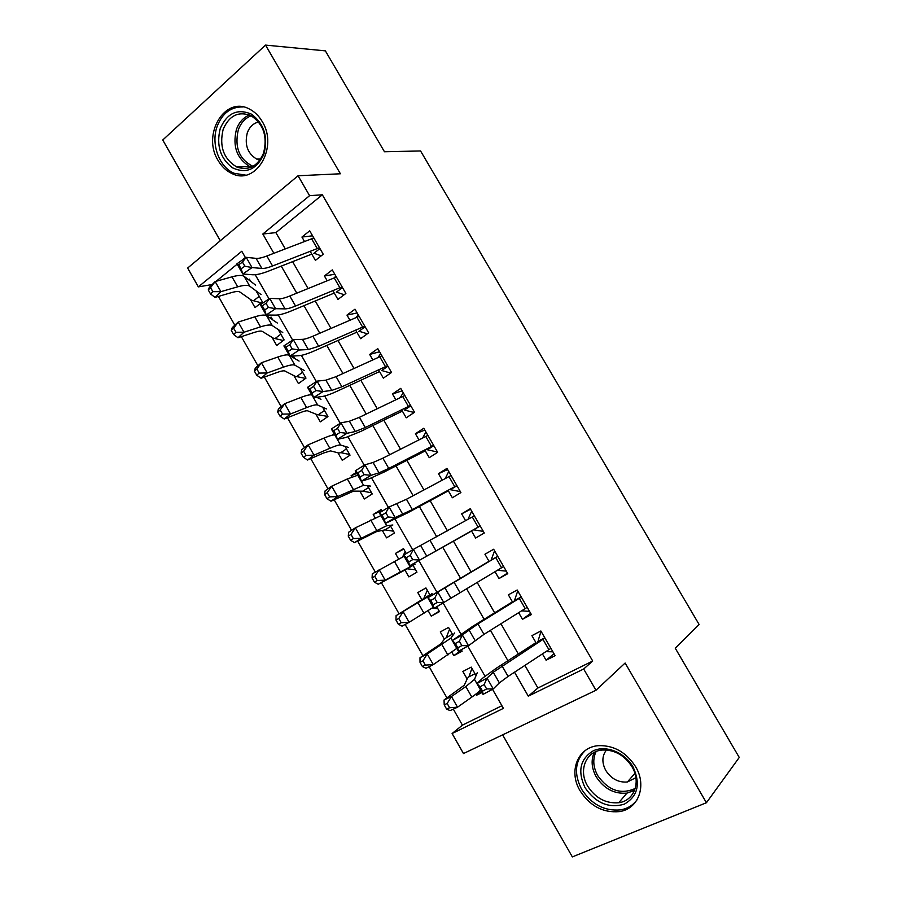 <?xml version="1.0" encoding="UTF-8"?>
<svg xmlns="http://www.w3.org/2000/svg" width="902" height="902" viewBox="0 0 902 902"><rect width="100%" height="100%" fill="white"/><g stroke="black" fill="none" stroke-linecap="round" stroke-linejoin="round"><path stroke-width="1.35" d="M218.115 160.477C221.689 166.611 226.323 170.974 232.006 173.556C255.661 185.857 278.662 147.59 262.223 121.544C258.908 115.907 254.691 111.769 249.572 109.131C224.936 95.262 201.62 134.68 218.115 160.477M580.065 790.761C589.976 806.038 603.032 812.984 619.246 811.62C638.402 809.195 647.219 785.71 635.583 766.677C626.326 752.392 614.127 745.39 598.996 745.638C578.024 746.585 568.068 771.109 580.065 790.761M212.162 284.547L198.35 286.881L187.65 268.041L298.055 175.755L309.589 195.678L262.82 234.024L273.881 253.282M502.617 734.859L572.342 856.9L706.424 802.735L739.257 757.454L675.271 648.234L699.106 624.488L420.569 150.961L384.455 151.75L325.363 50.862L265.515 45.1L162.743 140.013L220.302 240.744M524.908 665.417L537.908 688.012L592.715 661.031L583.662 669.002L595.974 690.255L463.481 753.553L452.105 733.529L503.417 708.363L492.515 689.297M453.311 709.119L462.433 725.152L452.105 733.529M218.442 296.42L234.824 325.205M241.33 336.638L257.927 365.795M264.342 377.081L281.142 406.599M287.479 417.727L304.493 447.618M310.75 458.611L327.967 488.861M334.135 499.697L351.566 530.331M357.643 541.02L375.3 572.026M381.287 582.557L399.101 613.867M405.133 624.466L422.97 655.799M429.16 666.679L446.975 697.968M310.153 251.275L315.407 260.374L323.243 254.251L309.713 230.833L301.945 237.046L304.504 241.477M332.838 290.591L337.934 299.43L345.883 293.454L332.286 269.901L324.404 275.978L327.155 280.736M355.636 330.109L360.586 338.678L368.647 332.849L354.982 309.183L346.977 315.102L349.931 320.21M378.558 369.843L383.35 378.141L391.536 372.47L377.791 348.668L369.673 354.441L372.819 359.887M401.604 409.779L406.227 417.806L414.537 412.282L400.725 388.367L392.483 393.982L395.831 399.778M424.763 449.929L429.239 457.675L437.662 452.319L423.771 428.27L415.416 433.727L418.968 439.872M448.057 490.293L452.364 497.757L460.911 492.56L446.941 468.386L438.473 473.685L442.228 480.191M471.464 530.872L475.613 538.054L484.284 533.014L470.246 508.717L461.644 513.858L465.601 520.713M495.006 571.676L498.975 578.565L507.77 573.683L493.665 549.25L484.938 554.234L489.109 561.45M518.661 612.683L522.472 619.291L531.391 614.566L517.207 590.009L508.367 594.824L512.742 602.412M481.375 691.439L476.459 695.295L475.816 694.168M476.064 675.575L471.239 667.119L462.861 671.471L467.146 678.981M461.542 650.162L453.807 655.63L451.913 652.315M452.996 635.222L448.531 627.431L440.277 631.93L444.404 639.168M439.218 611.128L431.269 616.167L428.146 610.699M430.04 595.083L425.947 587.935L417.806 592.591L421.786 599.548M403.735 549.081L395.448 553.445L398.616 558.992M404.897 569.974L408.854 576.908L416.95 572.195L412.902 565.103M381.704 510.555L373.214 514.512L375.142 517.883M382.471 530.714L386.541 537.851L394.535 532.981L390.149 525.325M356.775 473.449L351.081 475.76L351.78 476.989M360.169 491.658L364.352 498.986L372.222 493.969L367.52 485.75M337.968 452.804L342.264 460.324L350.032 455.16L345.004 446.377M315.892 414.142L320.3 421.854L327.945 416.544L322.612 407.208M293.928 375.683L298.438 383.575L305.981 378.13L300.332 368.242M272.066 337.404L276.688 345.5L284.119 339.907L278.166 329.478M462.433 725.152L501.907 705.725M245.355 257.498L241.68 260.486M237.158 264.173L216.164 281.277M481.995 692.51L476.459 695.295M453.807 655.63L462.14 651.221L461.272 649.711M431.269 616.167L439.488 611.601L436.76 606.832M406.295 553.569L403.487 548.641L395.448 553.445M382.087 511.22L381.129 509.551L373.214 514.512M356.2 472.422L351.081 475.76M334.112 433.783L331.947 435.26M294.774 358.534L293.342 356.031M272.641 319.815L271.062 317.064L269.901 317.955M250.316 299.329L255.04 307.605L262.369 301.866L256.112 290.906M250.609 281.3L249.38 279.146L248.602 279.767M592.715 661.031L322.33 194.787L275.888 232.615L285.257 248.896M292.598 261.659L308.067 288.539M315.226 300.975L331 328.396M337.968 340.505L354.046 368.456M360.823 380.238L377.228 408.73M383.801 420.174L400.522 449.23M406.903 460.324L423.94 489.933M430.13 500.689L447.493 530.872M453.48 541.279L471.07 571.857M477.113 582.342L494.646 612.808M500.948 623.767L518.334 653.995M542.452 653.927L546.093 660.23L555.136 655.675L540.873 630.983L531.909 635.639L536.498 643.588M298.055 175.755L340.404 173.782L265.515 45.1M322.33 194.787L309.589 195.678M706.424 802.735L625.12 663.026L595.974 690.255M245.536 257.803L241.792 251.263L198.35 286.881M484.994 676.173L467.788 646.114M460.866 634.016L443.209 603.167M436.872 592.084L418.956 560.785M412.676 549.825L395.189 519.259M388.401 507.409L371.545 477.947M364.261 465.24L348.025 436.872M340.257 423.286L324.641 396.001M316.377 381.58L301.369 355.365M292.631 340.088L278.233 314.933M269.022 298.833L255.221 274.727M514.523 672.216L528.29 696.164L583.662 669.002M281.255 266.124L296.781 293.15M303.963 305.665L319.804 333.233M326.795 345.41L342.952 373.529M349.75 385.368L366.223 414.029M372.83 425.541L389.619 454.755M396.023 465.928L413.139 495.705M419.351 506.518L436.782 536.87M442.792 547.345L460.46 578.092M466.526 588.645L484.137 619.302M490.462 630.318L507.927 660.715M537.908 688.012L528.29 696.164M275.888 232.615L262.82 234.024M554.031 653.758L546.093 660.23M530.68 613.337L522.472 619.291M507.454 573.131L498.975 578.565M470.54 509.224L461.644 513.858M447.618 469.559L438.473 473.685M424.831 430.096L415.416 433.727M402.145 390.837L392.483 393.982M379.584 351.78L369.673 354.441M357.136 312.926L346.977 315.102M334.811 274.276L324.404 275.978M312.588 235.817L301.945 237.046M545.947 651.639L552.903 651.796M538.246 640.397L540.873 631.727M550.908 648.346L508.097 676.421L499.37 682.882L493.236 688.914L483.055 694.371L476.887 683.581L483.258 677.661L496.483 668.111L535.935 642.619M544.977 638.075L493.27 672.238L487.035 678.09L493.236 688.914L486.629 688.936L484.148 684.584L480.067 686.794L482.547 691.135L486.629 688.936M544.808 637.793L537.806 641.39M480.067 686.794L476.887 683.581L487.035 678.09L484.148 684.584M482.547 691.135L483.055 694.371M475.004 673.715L468.916 676.85L471.926 668.337M468.916 676.85L467.495 678.225L464.293 685.204L444.055 699.986L451.451 696.536L465.827 686.557L474.497 679.375L477.293 672.621M447.166 703.47L444.201 704.845L446.625 709.107L449.591 707.743L447.166 703.47L451.451 696.536L457.528 707.202L471.836 697.088C477.045 693.39 479.909 690.943 480.405 689.737M449.591 707.743L457.528 707.202L450.087 710.596L446.625 709.107M444.201 704.845L444.055 699.986M633.024 766.903C640.848 783.917 637.906 796.353 624.218 804.212C608.715 808.553 595.67 803.051 585.06 787.728C577.348 771.176 580.121 758.853 593.381 750.746C606.02 744.883 624.736 752.369 633.024 766.903M587.63 786.07C595.5 798.18 605.862 803.727 618.727 802.724C634.185 800.886 641.322 782.034 631.998 766.79C624.556 755.312 614.747 749.731 602.559 750.024C585.962 750.926 578.081 770.432 587.63 786.07M606.471 750.002C601.95 755.865 601.724 762.686 605.772 770.443C611.229 778.821 618.434 782.677 627.386 782L635.899 777.648M585.127 750.622C574.957 760.961 573.773 773.837 581.587 789.239C591.419 804.37 604.363 811.259 620.441 809.895C627.51 808.677 633.069 805.283 637.116 799.724M263.891 154.219C256.642 169.52 246.212 174.075 232.592 167.862C220.223 158.436 216.119 145.301 220.268 128.434C227.169 113.009 237.553 108.251 251.444 114.159C264.173 123.698 268.322 137.048 263.891 154.219M223.155 129.381C219.107 146.451 223.64 158.989 236.741 167.005C248.648 171.064 257.577 166.464 263.508 153.227C267.759 136.54 263.531 123.991 250.824 115.569C238.353 110.969 229.131 115.58 223.155 129.381M258.637 122.018C253.349 123.236 249.572 126.832 247.306 132.808C244.408 144.692 247.531 153.453 256.698 159.09L259.923 160.082M243.134 106.943C230.957 106.661 222.275 113.19 217.089 126.551C210.73 144.049 219.13 167.118 234.092 173.263L245.592 175.135M521.593 610.857L529.542 611.364M514.76 599.706L517.579 591.408M527.208 607.328L483.968 634.365L468.51 645.719L458.43 651.278L452.285 640.544L472.58 626.428L512.415 601.848M521.3 597.101L477.959 623.891L462.354 634.952L468.51 645.719L461.847 645.595L459.366 641.277L455.33 643.521L457.799 647.828L461.847 645.595M521.209 596.944L514.309 600.676M452.376 634.14L444.855 638.582L440.74 643.938L420.005 657.705L427.232 654.006L450.899 638.109L452.297 640.544L462.354 634.952L459.366 641.277M452.285 640.544L455.33 643.521M457.799 647.828L458.43 651.278M497.78 570.289L506.304 571.135M491.398 559.24L494.409 551.291M503.632 566.524L433.93 608.433L427.83 597.755L489.019 561.292M497.757 556.354L437.797 592.062L443.919 602.761L437.188 602.491L434.73 598.195L430.728 600.484L433.185 604.78L437.188 602.491M497.735 556.308L490.925 560.165M429.859 594.768L396.091 615.66L427.435 597.056L427.841 597.755L437.797 592.062L434.73 598.195M427.83 597.755L430.728 600.484M433.185 604.78L433.93 608.433M482.874 531.312L474.508 529.981M468.161 518.977L471.678 511.197M480.191 525.934L409.576 565.813L471.543 531.019M474.351 515.82L413.375 549.408L419.475 560.052L412.676 559.635L410.23 555.361L406.261 557.684L408.707 561.957L412.676 559.635M408.707 561.957L409.576 565.813L403.51 555.204L413.375 549.408L410.23 555.361M473.471 529.925L480.214 525.967M403.51 555.204L406.261 557.684M445.205 478.59L448.745 471.498M459.885 491.511L451.361 489.865M456.863 485.558L412.361 509.585L395.155 517.579L385.357 523.442L407.501 512.934L448.362 490.835M451.056 475.489L406.441 499.28L389.1 506.992L395.155 517.579L388.3 517.015L385.864 512.776L381.941 515.132L384.365 519.383L388.3 517.015M384.365 519.383L385.357 523.442L379.314 512.877L389.1 506.992L385.864 512.776M450.312 489.786L456.953 485.716M379.314 512.877L381.941 515.132M446.366 637.387L449.557 629.213M422.914 660.85L420.016 662.327L422.429 666.567L425.338 665.101L422.914 660.85L427.232 654.006L433.276 664.616L456.784 648.414M450.899 638.109L454.619 632.978M425.338 665.101L433.276 664.616L426.003 668.258L422.429 666.567M420.016 662.327L420.005 657.705M437.797 608.647L434.11 608.331M433.862 608.309L432.103 608.162M423.94 598.127L427.3 590.28M398.808 618.468L395.978 620.046L398.368 624.263L401.21 622.696L398.808 618.468L403.149 611.714L409.158 622.267L433.287 607.305M427.435 597.056L432.058 593.539M401.21 622.696L409.158 622.267L402.055 626.146L398.368 624.263M395.978 620.046L396.091 615.66M415.596 569.816L407.185 568.812L378.231 584.27L374.443 582.185L377.216 580.527L374.826 576.322L372.064 577.99L374.443 582.185M402.619 556.906L405.145 551.55M372.064 577.99L372.3 573.841L404.096 556.23M374.826 576.322L379.201 569.658L385.177 580.155L415.213 564.088M407.185 568.812L413.048 565.374M377.216 580.527L385.177 580.155L378.231 584.27M393.498 531.188L384.962 529.891L376.619 531.582L354.542 542.621L350.652 540.332L353.358 538.584L350.979 534.401L348.273 536.16L350.652 540.332M348.273 536.16L348.634 532.248L355.388 527.828L380.881 515.606M350.979 534.401L355.388 527.828L361.33 538.257L386.676 525.742L392.855 524.998M384.962 529.891L390.735 526.351M353.358 538.584L361.33 538.257L354.542 542.621M422.598 438.034L425.924 432.002M437.008 451.925L428.337 449.974M433.659 445.396L388.751 468.431L378.998 472.84L370.97 475.331L361.262 481.296L369.425 478.714L384.072 472.073L425.304 450.865M427.875 435.384L382.865 458.182L373.067 462.489L364.949 464.812L370.97 475.331L364.058 474.644L361.634 470.416L357.744 472.817L360.157 477.034L364.058 474.644M360.157 477.034L361.262 481.296L355.264 470.799L364.949 464.812L361.634 470.416M427.277 449.861L433.817 445.667M355.264 470.799L357.744 472.817M371.523 492.751L362.841 491.184L353.528 491.128L330.978 501.208L326.975 498.716L329.625 496.867L327.257 492.706L324.619 494.567L326.975 498.716M324.619 494.567L325.103 490.88L331.688 486.223L347.338 478.951L357.778 475.207M327.257 492.706L331.688 486.223L337.607 496.607L363.551 485.287L370.609 486.11M362.841 491.184L368.535 487.531M329.625 496.867L337.607 496.607L330.978 501.208M400.206 397.669L403.228 392.708M414.187 412.518L405.426 410.286M410.579 405.438L365.265 427.514L355.32 431.517L346.932 433.321L337.303 439.387L345.827 437.481L360.766 431.427L402.371 411.109M404.829 395.482L359.413 417.31L349.412 421.223L340.933 422.858L346.932 433.321L339.941 432.486L337.54 428.292L333.684 430.728L336.085 434.922L339.941 432.486M336.085 434.922L337.303 439.387L331.338 428.946L340.933 422.858L337.54 428.292M404.355 410.151L410.805 405.832M331.338 428.946L333.684 430.728M349.66 454.507L340.832 452.657L338.881 453.041L330.572 450.887L323.356 453.097L307.548 460.009L303.444 457.325L306.026 455.386L303.67 451.248L301.099 453.199L303.444 457.325M301.099 453.199L301.708 449.737L308.134 444.844L324.021 438.09C329.828 435.655 333.424 434.629 334.811 435.012M303.67 451.248L308.134 444.844L314.009 455.172L329.839 448.283C335.634 445.791 339.208 444.709 340.55 445.047L348.476 447.415M340.832 452.657L346.447 448.903M306.026 455.386L314.009 455.172L307.548 460.009M378.017 357.519L380.644 353.618M390.656 373.078L382.64 370.801M387.623 365.693L341.903 386.8L331.767 390.419L323.017 391.547L313.479 397.703L322.364 396.474C325.735 395.955 330.808 394.14 337.585 391.006L379.55 371.556M381.907 355.794L336.085 376.664L325.893 380.17L317.053 381.14L323.017 391.547L315.971 390.577L313.58 386.394L309.758 388.875L312.148 393.046L315.971 390.577M312.148 393.046L313.479 397.703L307.548 387.319L317.053 381.14L313.58 386.394M381.546 370.632L387.916 366.201M307.548 387.319L309.758 388.875M327.9 416.453L316.895 414.548L307.729 410.861C306.691 410.5 304.211 411.087 300.287 412.631L284.231 419.024L280.026 416.16L282.551 414.119L280.206 410.004L277.692 412.056L280.026 416.16M277.692 412.056L278.425 408.82L284.694 403.69L300.828 397.455C306.725 395.211 310.435 394.399 311.957 395.031M280.206 410.004L284.694 403.69L290.545 413.962L306.612 407.603C312.509 405.291 316.196 404.434 317.673 405.021L326.456 408.922M316.636 397.263L320.977 399.327M318.936 414.334L324.472 410.466M282.551 414.119L290.545 413.962L284.231 419.024M356.065 317.56L358.184 314.73M367.328 333.808L359.977 331.53M364.78 326.163L318.665 346.312L308.337 349.536L299.227 349.999L289.79 356.245L299.024 355.681C302.52 355.411 307.695 353.787 314.539 350.799L356.842 332.207M359.097 316.309L312.87 336.22C308.281 338.194 304.82 339.242 302.497 339.355L293.308 339.648L299.227 349.999L292.124 348.894L289.745 344.733L285.968 347.247L288.336 351.408L292.124 348.894M288.336 351.408L289.79 356.245L283.882 345.917L293.308 339.648L289.745 344.733M358.872 331.327L365.141 326.772M283.882 345.917L285.968 347.247M305.575 378.423L295.01 376.247L284.998 371.049C283.882 370.519 281.323 370.97 277.331 372.391L261.05 378.265L256.743 375.209L259.201 373.078L256.867 368.997L254.42 371.128L256.743 375.209M254.42 371.128L255.266 368.117L261.388 362.762L277.76 357.045C283.747 354.982 287.569 354.385 289.226 355.264M256.867 368.997L261.388 362.762L267.206 372.977L283.51 367.125C289.497 365.017 293.297 364.374 294.92 365.197L304.549 370.621M290.794 356.189L299.092 361.082M297.153 376.202L302.61 372.233M259.201 373.078L267.206 372.977L261.05 378.265M334.36 277.793L335.826 276.046M344.181 294.728L337.427 292.451M342.061 286.836L295.552 306.037C290.929 307.943 287.422 308.89 285.043 308.879L275.572 308.676L266.225 315.012L275.809 315.114C279.44 315.091 284.705 313.648 291.594 310.807L334.259 293.06M336.401 277.038L289.79 296.003C285.167 297.885 281.638 298.799 279.237 298.742L269.687 298.382L275.572 308.676L268.413 307.435L266.045 303.298L262.302 305.857L264.658 309.984L268.413 307.435M264.658 309.984L266.225 315.012L260.351 304.741L269.687 298.382L266.045 303.298M336.299 292.225L342.478 287.558M260.351 304.741L262.302 305.857M312.893 238.263L313.592 237.553M321.213 255.841L314.99 253.586M319.466 247.712L272.562 265.977C267.905 267.793 264.331 268.604 261.862 268.435L252.053 267.578L242.785 274.016L252.718 274.76C256.472 274.975 261.828 273.723 268.785 271.017L311.799 254.116M313.828 237.959L266.834 255.999C262.166 257.78 258.581 258.57 256.089 258.367L246.19 257.341L252.053 267.578L244.825 266.203L242.48 262.099L238.759 264.692L241.116 268.796L244.825 266.203M241.116 268.796L242.785 274.016L236.944 263.801L246.19 257.341L242.48 262.099M313.851 253.327L319.939 248.546M236.944 263.801L238.759 264.692M283.296 340.516L273.25 338.137L262.392 331.44C261.185 330.752 258.558 331.057 254.511 332.353L237.993 337.731L233.584 334.484L235.974 332.263L233.663 328.193L231.273 330.425L233.584 334.484M231.273 330.425L232.242 327.629L238.207 322.059L254.815 316.839C260.904 314.956 264.85 314.584 266.631 315.711L277.32 323.017M233.663 328.193L238.207 322.059L243.991 332.218L260.531 326.862C266.609 324.945 270.521 324.517 272.28 325.588L282.754 332.511M275.471 338.25L280.849 334.18M235.974 332.263L243.991 332.218L237.993 337.731M261.197 302.79L251.59 300.219L239.909 292.034C238.613 291.188 235.907 291.357 231.803 292.519L215.048 297.401L210.549 293.973L212.883 291.673L210.583 287.625L208.249 289.937L210.549 293.973M208.249 289.937L209.332 287.355L215.15 281.559L231.983 276.846C238.173 275.155 242.221 274.997 244.138 276.362L255.661 285.145M210.583 287.625L215.15 281.559L220.9 291.662L237.677 286.825C243.844 285.088 247.87 284.874 249.753 286.182L261.061 294.593M253.902 300.501L259.201 296.33M212.883 291.673L220.9 291.662L215.048 297.401M508.097 676.421L502.053 665.89M499.37 682.882L493.27 672.238M548.912 649.688L542.97 639.405M465.827 686.557L471.836 697.088M474.497 679.375L476.887 683.569M634.591 790.389L626.946 793.129C614.217 794.177 603.979 788.731 596.211 776.802C591.532 768.211 590.889 760.07 594.271 752.381M596.098 751.535C592.558 759.056 593.099 767.095 597.722 775.63C608.455 790.603 620.971 794.876 635.267 788.438M251.342 167.163L249.809 166.554C236.831 158.651 232.366 146.282 236.425 129.448C239.053 122.255 243.416 117.429 249.516 114.971M251.207 115.772C245.197 118.094 240.902 122.785 238.308 129.843C234.34 147.229 239.233 159.395 252.977 166.363M483.968 634.365L477.959 623.891M475.027 640.409L468.961 629.833M525.189 608.613L519.281 598.376M459.975 592.546L453.988 582.128M450.82 598.173L444.787 587.653M501.591 567.753L495.717 557.56M436.106 550.953L430.153 540.591M426.747 556.173L420.749 545.699M478.116 527.106L472.276 516.97M412.361 509.585L406.441 499.28M402.811 514.388L396.846 503.981M454.766 486.674L448.948 476.594M441.879 644.592L447.854 655.055M418.043 602.84L423.996 613.259M394.354 561.315L400.262 571.676M409.587 565.813L409.925 566.411M370.778 520.026L376.664 530.331M385.357 523.431L386.676 525.742M388.751 468.431L382.865 458.182M378.998 472.84L373.067 462.489M431.539 446.456L425.755 436.433M347.338 478.951L353.189 489.2M361.274 481.296L363.551 485.287M365.265 427.514L359.413 417.31M355.32 431.517L349.412 421.223M408.437 406.441L402.687 396.474M324.021 438.09L329.839 448.283M337.314 439.375L340.55 445.047M341.903 386.8L336.085 376.664M331.767 390.419L325.893 380.17M385.458 366.652L379.731 356.73M300.828 397.455L306.612 407.603M313.49 397.703L317.673 405.021M318.665 346.312L312.87 336.22M308.337 349.536L302.497 339.355M362.593 327.065L356.899 317.2M277.76 357.045L283.51 367.125M289.801 356.245L294.92 365.197M295.552 306.037L289.79 296.003M285.043 308.879L279.237 298.742M339.851 287.682L334.18 277.872M272.562 265.977L266.834 255.999M261.862 268.435L256.089 258.367M317.222 248.501L311.585 238.737M254.815 316.839L260.531 326.862M266.631 315.711L272.28 325.588M231.983 276.846L237.677 286.825M244.138 276.362L249.753 286.182M627.386 782L634.895 773.364M634.658 790.197L626.946 793.129L618.727 802.724M256.698 159.09L260.678 158.977M251.399 167.141L249.809 166.554L236.741 167.005"/></g></svg>
